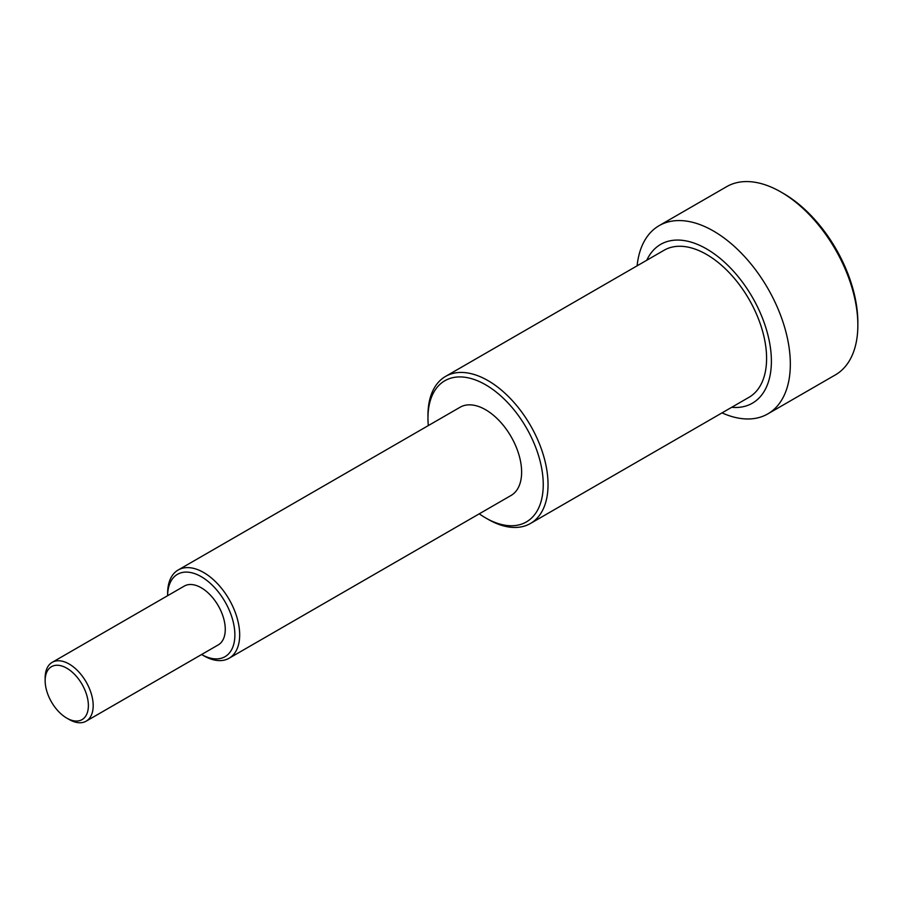 <?xml version="1.0" encoding="UTF-8"?>
<svg xmlns="http://www.w3.org/2000/svg" width="903" height="903" viewBox="0 0 903 903"><rect width="100%" height="100%" fill="white"/><g stroke="black" fill="none" stroke-linecap="round" stroke-linejoin="round"><path stroke-width="1.35" d="M659.145 225.648L726.655 186.661A108.687 62.747 60 0 1 780.993 192.046L783.398 193.434A105.29 60.783 60 0 1 857.85 322.382L857.85 325.159A108.687 62.747 60 0 1 835.343 374.914L767.821 413.89A108.687 62.747 -120 0 0 784.481 326.807A108.687 62.747 -120 0 0 713.483 231.033A108.687 62.747 -120 0 0 659.145 225.648A108.687 62.747 -120 0 0 637.112 265.821M722.016 412.885A108.687 62.747 -120 0 0 767.821 413.89M780.993 192.046A108.687 62.747 60 0 1 781.005 192.046A108.687 62.747 60 0 1 857.85 325.159M731.69 407.309A91.7 52.95 -120 0 0 770.112 345.668A91.7 52.95 -120 0 0 706.552 248.901A91.7 52.95 -120 0 0 646.774 260.233M479.256 513.818A81.518 47.058 -120 0 0 485.6 517.893L488.004 519.281A84.905 49.022 -120 0 0 530.456 523.48L749.005 397.309A84.905 49.022 -120 0 0 762.019 329.268A84.905 49.022 -120 0 0 706.552 254.443A84.905 49.022 -120 0 0 664.1 250.244L445.551 376.416A84.905 49.022 -120 0 0 427.966 415.29L427.966 418.055A81.518 47.058 -120 0 0 428.315 425.584M530.456 523.48A84.905 49.022 -120 0 0 543.471 455.439A84.905 49.022 -120 0 0 488.004 380.614A84.905 49.022 -120 0 0 445.551 376.416M485.6 517.893A81.518 47.058 -120 0 0 543.245 484.618A81.518 47.058 -120 0 0 485.6 384.78A81.518 47.058 -120 0 0 427.966 418.055M229.125 658.231L511.075 495.454A50.94 29.415 -120 0 0 518.886 454.627A50.94 29.415 -120 0 0 485.6 409.736A50.94 29.415 -120 0 0 460.135 407.219L178.184 569.996A50.94 29.415 -120 0 0 167.631 593.316L167.631 595.698A47.554 27.451 -120 0 1 201.256 576.678A47.554 27.451 -120 0 1 234.87 634.719A47.554 27.451 -120 0 1 201.595 654.517L203.66 655.713A50.94 29.415 -120 0 0 229.125 658.231A50.94 29.415 -120 0 0 236.936 617.415A50.94 29.415 -120 0 0 203.66 572.513A50.94 29.415 -120 0 0 178.184 569.996M66.766 718.111L69.17 719.488A33.964 19.606 -120 0 0 86.146 721.181L218.233 644.911A33.964 19.606 -120 0 0 223.436 617.697A33.964 19.606 -120 0 0 201.256 587.774A33.964 19.606 -120 0 0 184.268 586.092L52.182 662.35A33.964 19.606 -120 0 0 45.15 677.893L45.15 680.67A30.567 17.654 -120 0 0 66.766 718.111A30.567 17.654 -120 0 0 88.381 705.627A30.567 17.654 -120 0 0 66.766 668.186A30.567 17.654 -120 0 0 45.15 680.67M86.146 721.181A33.964 19.606 -120 0 0 91.35 693.955A33.964 19.606 -120 0 0 69.17 664.032A33.964 19.606 -120 0 0 52.182 662.35"/></g></svg>
